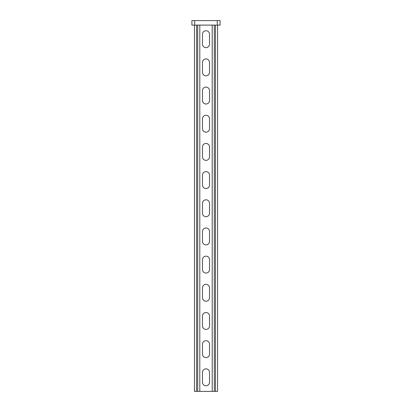 <?xml version="1.0" encoding="UTF-8"?>
<svg xmlns="http://www.w3.org/2000/svg" width="412" height="412" viewBox="0 0 412 412"><rect width="100%" height="100%" fill="white"/><g stroke="black" fill="none" stroke-linecap="round" stroke-linejoin="round"><path stroke-width="0.62" d="M191.91 25.106L191.91 20.6L194.732 20.6L194.732 25.106L191.91 25.106M217.268 20.6L220.09 20.6L220.09 25.106L217.268 25.106L217.268 20.6L194.732 20.6M217.268 25.106L194.732 25.106M199.799 25.106L199.799 391.4L212.201 391.4L212.201 25.106M202.477 372.381A3.523 3.523 0 0 1 206 368.858A3.523 3.523 0 0 1 209.523 372.381L209.523 382.243A3.523 3.523 0 0 1 206 385.766A3.523 3.523 0 0 1 202.477 382.243L202.477 372.381A3.523 3.523 0 0 1 206 368.858A3.523 3.523 0 0 1 209.523 372.381M202.477 344.205A3.523 3.523 0 0 1 206 340.683A3.523 3.523 0 0 1 209.523 344.205L209.523 354.068A3.523 3.523 0 0 1 206 357.59A3.523 3.523 0 0 1 202.477 354.068L202.477 344.205A3.523 3.523 0 0 1 206 340.683A3.523 3.523 0 0 1 209.523 344.205M202.477 231.498A3.523 3.523 0 0 1 206 227.975A3.523 3.523 0 0 1 209.523 231.498L209.523 241.36A3.523 3.523 0 0 1 206 244.882A3.523 3.523 0 0 1 202.477 241.36L202.477 231.498A3.523 3.523 0 0 1 206 227.975A3.523 3.523 0 0 1 209.523 231.498M202.477 259.673A3.523 3.523 0 0 1 206 256.156A3.523 3.523 0 0 1 209.523 259.673L209.523 269.536A3.523 3.523 0 0 1 206 273.058A3.523 3.523 0 0 1 202.477 269.536L202.477 259.673A3.523 3.523 0 0 1 206 256.156A3.523 3.523 0 0 1 209.523 259.673M202.477 287.854A3.523 3.523 0 0 1 206 284.332A3.523 3.523 0 0 1 209.523 287.854L209.523 297.716A3.523 3.523 0 0 1 206 301.234A3.523 3.523 0 0 1 202.477 297.716L202.477 287.854A3.523 3.523 0 0 1 206 284.332A3.523 3.523 0 0 1 209.523 287.854M202.477 316.03A3.523 3.523 0 0 1 206 312.507A3.523 3.523 0 0 1 209.523 316.03L209.523 325.892A3.523 3.523 0 0 1 206 329.415A3.523 3.523 0 0 1 202.477 325.892L202.477 316.03A3.523 3.523 0 0 1 206 312.507A3.523 3.523 0 0 1 209.523 316.03M209.523 213.184L209.523 203.322A3.523 3.523 0 0 0 206 199.799A3.523 3.523 0 0 0 202.477 203.322L202.477 213.184A3.523 3.523 0 0 0 206 216.707A3.523 3.523 0 0 0 209.523 213.184A3.523 3.523 0 0 1 206 216.707A3.523 3.523 0 0 1 202.477 213.184M202.477 44.125A3.523 3.523 0 0 0 206 47.648A3.523 3.523 0 0 0 209.523 44.125L209.523 34.263A3.523 3.523 0 0 0 206 30.746A3.523 3.523 0 0 0 202.477 34.263L202.477 44.125A3.523 3.523 0 0 0 206 47.648A3.523 3.523 0 0 0 209.523 44.125M202.477 72.306A3.523 3.523 0 0 0 206 75.823A3.523 3.523 0 0 0 209.523 72.306L209.523 62.444A3.523 3.523 0 0 0 206 58.921A3.523 3.523 0 0 0 202.477 62.444L202.477 72.306A3.523 3.523 0 0 0 206 75.823A3.523 3.523 0 0 0 209.523 72.306M202.477 185.009A3.523 3.523 0 0 0 206 188.531A3.523 3.523 0 0 0 209.523 185.009L209.523 175.146A3.523 3.523 0 0 0 206 171.624A3.523 3.523 0 0 0 202.477 175.146L202.477 185.009A3.523 3.523 0 0 0 206 188.531A3.523 3.523 0 0 0 209.523 185.009M202.477 156.833A3.523 3.523 0 0 0 206 160.356A3.523 3.523 0 0 0 209.523 156.833L209.523 146.971A3.523 3.523 0 0 0 206 143.448A3.523 3.523 0 0 0 202.477 146.971L202.477 156.833A3.523 3.523 0 0 0 206 160.356A3.523 3.523 0 0 0 209.523 156.833M202.477 128.657A3.523 3.523 0 0 0 206 132.18A3.523 3.523 0 0 0 209.523 128.657L209.523 118.795A3.523 3.523 0 0 0 206 115.272A3.523 3.523 0 0 0 202.477 118.795L202.477 128.657A3.523 3.523 0 0 0 206 132.18A3.523 3.523 0 0 0 209.523 128.657M202.477 100.482A3.523 3.523 0 0 0 206 104.004A3.523 3.523 0 0 0 209.523 100.482L209.523 90.619A3.523 3.523 0 0 0 206 87.097A3.523 3.523 0 0 0 202.477 90.619L202.477 100.482A3.523 3.523 0 0 0 206 104.004A3.523 3.523 0 0 0 209.523 100.482M194.449 25.106L194.449 391.4L199.799 391.4M217.551 25.106L217.551 391.4L212.201 391.4M209.523 34.263A3.523 3.523 0 0 0 206 30.746A3.523 3.523 0 0 0 202.477 34.263M209.523 62.444A3.523 3.523 0 0 0 206 58.921A3.523 3.523 0 0 0 202.477 62.444M209.523 175.146A3.523 3.523 0 0 0 206 171.624A3.523 3.523 0 0 0 202.477 175.146M209.523 146.971A3.523 3.523 0 0 0 206 143.448A3.523 3.523 0 0 0 202.477 146.971M209.523 118.795A3.523 3.523 0 0 0 206 115.272A3.523 3.523 0 0 0 202.477 118.795M209.523 90.619A3.523 3.523 0 0 0 206 87.097A3.523 3.523 0 0 0 202.477 90.619M209.523 203.322A3.523 3.523 0 0 0 206 199.799A3.523 3.523 0 0 0 202.477 203.322M209.523 382.243A3.523 3.523 0 0 1 206 385.766A3.523 3.523 0 0 1 202.477 382.243M209.523 354.068A3.523 3.523 0 0 1 206 357.59A3.523 3.523 0 0 1 202.477 354.068M209.523 241.36A3.523 3.523 0 0 1 206 244.882A3.523 3.523 0 0 1 202.477 241.36M209.523 269.536A3.523 3.523 0 0 1 206 273.058A3.523 3.523 0 0 1 202.477 269.536M209.523 297.716A3.523 3.523 0 0 1 206 301.234A3.523 3.523 0 0 1 202.477 297.716M209.523 325.892A3.523 3.523 0 0 1 206 329.415A3.523 3.523 0 0 1 202.477 325.892M196.56 25.106L196.56 391.4M197.688 25.106L197.688 391.4M215.44 25.106L215.44 391.4M214.312 25.106L214.312 391.4"/></g></svg>
